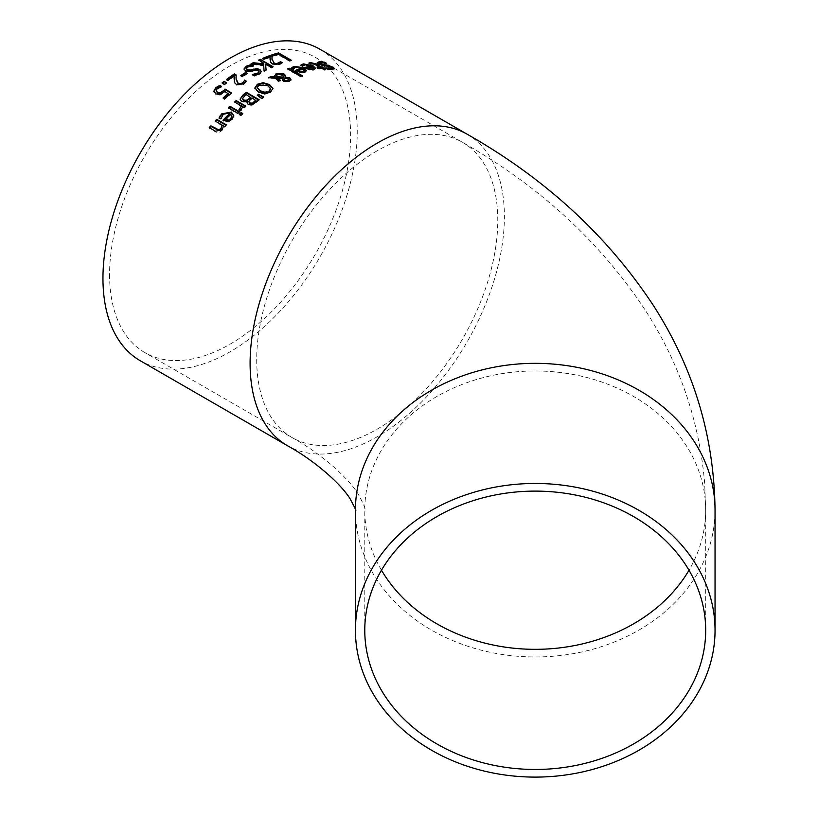 <?xml version="1.0" encoding="UTF-8"?>
<svg xmlns="http://www.w3.org/2000/svg" width="818" height="818" viewBox="0 0 818 818"><rect width="100%" height="100%" fill="white"/><g stroke="black" fill="none" stroke-linecap="round" stroke-linejoin="round"><path stroke-width="0.61" stroke-dasharray="4.09 3.07" d="M228.406 93.978L225.022 92.015L220.195 95.133L215.819 94.52L213.897 91.319M231.116 93.232L231.545 93.477A179.091 103.395 120 0 0 224.572 99.469L223.069 98.61A179.091 103.395 -60 0 1 223.488 98.232M220.983 86.647L221.606 87.005A179.091 103.395 120 0 0 221.484 87.107L217.199 89.203L216.136 91.238M231.545 92.874L231.545 93.477M224.572 98.855L224.572 99.469M223.069 97.996L223.069 98.61M225.022 91.422L225.022 92.015M219.439 87.25L219.439 87.843M221.484 86.503L221.484 87.107M221.606 86.401L221.606 87.005M315.523 68.579L313.754 70.195L309.93 70.215L304.725 68.098A179.091 103.395 -60 0 1 305.462 67.914M309.93 69.612L309.93 70.215M304.725 67.485L304.725 68.098M300.891 65.123L300.891 65.726L301.801 65.062M302.64 66.135L302.64 66.739L300.891 65.726M302.732 66.105L302.732 66.718A179.091 103.395 120 0 0 302.64 66.739M303.222 65.379L302.732 66.718M311.331 66.626L304.756 65.297L303.222 65.992M313.683 68.579L312.558 67.332A179.091 103.395 120 0 0 307.517 68.415M312.558 66.708L312.558 67.332M332.169 68.61L327.783 66.769L318.775 64.857L317.312 62.955M334.286 68.794L332.364 69.939L327.752 69.714L325.738 68.548A179.091 103.395 -60 0 1 325.861 68.538L327.312 68.824M324.756 62.955L326.679 64.06A179.091 103.395 120 0 0 326.556 64.06L320.973 63.17L319.429 63.692L319.429 63.078M327.752 69.08L327.752 69.714M325.738 67.914L325.738 68.548M325.861 67.986L325.861 68.538M326.556 63.405L326.556 64.06M326.679 63.405L326.679 64.06M306.331 70.747L305.973 71.912L304.552 72.628L300.727 72.914L295.533 70.89A179.091 103.395 -60 0 1 296.177 70.665M300.727 72.311L300.727 72.914M295.533 70.287L295.533 70.89M291.689 67.904L291.689 68.507L292.599 67.7M293.437 68.916L293.437 69.52L291.689 68.507M293.529 68.886L293.529 69.489A179.091 103.395 120 0 0 293.437 69.52M294.02 68.047L293.529 69.489M302.128 68.794L295.564 67.771L294.02 68.64M304.48 70.829L303.355 69.51A179.091 103.395 120 0 0 298.325 71.064M303.355 68.896L303.355 69.51M320.053 67.884L313.427 64.223L310.503 64.448A179.091 103.395 120 0 0 310.411 64.458L308.969 63.63L310.482 63.201M324.818 69.51L325.728 70.031A179.091 103.395 120 0 0 324.122 70.236L321.382 68.651A179.091 103.395 120 0 0 318.427 69.09L317.098 68.323A179.091 103.395 -60 0 1 317.936 68.191M323.141 67.802L324.071 68.334A179.091 103.395 120 0 0 322.987 68.456M318.427 68.467L318.427 69.09M317.098 67.7L317.098 68.323M313.427 63.589L313.427 64.223M310.503 63.824L310.503 64.448M310.411 63.845L310.411 64.458M308.969 63.006L308.969 63.63M321.382 68.027L321.382 68.651M324.122 69.602L324.122 70.236M325.728 69.407L325.728 70.031M324.071 67.7L324.071 68.334M300.942 76.493L300.942 77.086L287.66 69.418A179.091 103.395 -60 0 1 288.284 69.182M287.66 68.824L287.66 69.418M302.548 75.89L302.548 76.483A179.091 103.395 120 0 0 300.942 77.086M301.914 76.125L302.548 76.483M279.725 80.43L280.257 80.737A179.091 103.395 120 0 0 278.59 81.616L274.858 78.477L268.672 78.313A179.091 103.395 -60 0 1 269.695 77.741M282.834 78.794L276.75 78.528M290.932 79.745L289.398 81.769L283.549 81.861L282.251 79.816M285.502 76.115L285.277 77.649M274.419 77.25L274.337 76.217M283.856 77.679L282.568 75.471L277.118 75.133L275.911 77.301M289.01 80.031L286.75 78.794L284.245 78.753L283.999 79.98M286.75 78.211L286.75 78.794M284.245 78.17L284.245 78.753M280.257 80.154L280.257 80.737M278.59 81.033L278.59 81.616M274.858 77.884L274.858 78.477M268.672 77.72L268.672 78.313M290.973 79.479L290.973 80.062M264.746 93.712L264.746 94.305L258.314 92.546L254.94 88.651M272.946 88.61L270.564 92.526L264.746 94.305M270.615 89.234L267.793 86.238L263.508 84.735L259.879 85.154L257.271 87.69M247.302 102.005L241.688 102.117L240.134 99.356M258.682 100.031L259.122 100.287A179.091 103.395 120 0 0 255.758 102.904L251.903 105.307L248.232 105.052L247.036 102.843M250.86 97.792L246.167 95.082A179.091 103.395 120 0 0 244.797 96.156L242.425 98.917M248.836 101.33L250.359 100.113A179.091 103.395 120 0 1 252.271 98.61L255.993 100.757M252.271 98.007L252.271 98.61M242.445 98.18L242.445 98.784M246.167 94.489L246.167 95.082M251.903 104.714L251.903 105.307M247.24 101.371L247.24 101.964M259.122 99.694L259.122 100.287M261.883 98.385L261.883 98.978L257.302 95.849A179.091 103.395 -60 0 1 257.721 95.542M257.302 95.256L257.302 95.849M263.774 96.994L263.774 97.587A179.091 103.395 120 0 0 261.883 98.978M239.03 112.117L239.439 112.352A179.091 103.395 120 0 0 237.833 113.845L228.294 108.344A179.091 103.395 -60 0 1 228.692 107.956M228.294 107.72L228.294 108.344M239.439 111.739L239.439 112.352M237.833 113.232L237.833 113.845M240.666 110.532L240.666 111.146L238.989 110.185A179.091 103.395 -60 0 1 239.081 110.113L240.011 109.367M238.989 109.571L238.989 110.185M242.742 106.667L240.666 111.146M244.163 107.485L244.163 108.099L242.742 107.27M245.778 106.095L245.778 106.698A179.091 103.395 120 0 0 244.163 108.099M241.392 106.493L234.623 102.587A179.091 103.395 -60 0 1 235.042 102.219M234.623 101.984L234.623 102.587M229.561 114.193L227.619 113.498L224.664 114.08L222.997 115.348L220.962 119.285A179.091 103.395 120 0 0 220.87 119.387L219.122 118.375L219.357 117.874M233.795 115.982L231.985 119.949L228.161 122.158L222.966 120.87A179.091 103.395 -60 0 1 223.355 120.461M231.913 116.759L230.788 114.898A179.091 103.395 120 0 0 225.758 119.949M230.788 114.275L230.788 114.898M221.453 116.954L221.453 117.587M220.962 118.651L220.962 119.285M220.87 118.753L220.87 119.387M219.122 117.741L219.122 118.375M222.966 120.236L222.966 120.87M228.161 121.524L228.161 122.158M240.973 115.215L240.973 115.839L239.306 114.868A179.091 103.395 -60 0 1 239.705 114.489M239.306 114.254L239.306 114.868M242.793 113.518L242.793 114.131A179.091 103.395 120 0 0 240.973 115.839M225.88 125.226L226.269 125.451A179.091 103.395 120 0 0 224.664 127.179L223.6 126.565L222.036 130.532L218.917 132.496L215.901 132.107L209.234 128.283A179.091 103.395 -60 0 1 209.612 127.843M222.251 125.788L215.124 121.677A179.091 103.395 -60 0 1 215.502 121.258M215.124 121.033L215.124 121.677M226.269 124.806L226.269 125.451M224.664 126.534L224.664 127.179M223.6 125.931L223.6 126.565M209.234 127.628L209.234 128.283M272.701 55.992L272.701 56.595L271.198 55.726A179.091 103.395 -60 0 1 271.862 55.512M271.198 55.123L271.198 55.726M278.386 54.233L278.386 54.837A179.091 103.395 120 0 0 272.701 56.595M289.592 60.706L289.592 61.309L278.386 54.837M291.28 60.246L291.28 60.849A179.091 103.395 120 0 0 289.592 61.309M290.564 60.44L291.28 60.849M270.104 57.475A179.091 103.395 120 0 0 263.866 59.919L262.394 59.06A179.091 103.395 -60 0 1 262.987 58.814M281.801 62.986L279.695 64.826L272.404 64.325L270.523 62.587L270.001 59.305M271.995 57.076L271.965 58.487M282.179 62.608L282.179 63.201M270.523 61.984L270.523 62.587M272.036 56.503L272.036 57.096M270.042 60.051L270.042 60.644M262.394 58.477L262.394 59.06M263.866 59.325L263.866 59.919M251.054 63.845L251.054 64.428A179.091 103.395 -60 0 1 252.016 63.927M263.815 64.458L263.723 63.64L258.641 60.706A179.091 103.395 -60 0 1 259.214 60.45M263.723 63.047L263.723 63.64M258.641 60.113L258.641 60.706M272.466 66.953L273.048 67.291A179.091 103.395 120 0 0 271.351 68.047L265.513 64.673M273.048 66.698L273.048 67.291M263.672 65.113L263.672 65.706L251.054 64.428M264.081 71.023L263.672 65.706M266.136 69.959L266.136 70.552A179.091 103.395 120 0 0 264.081 71.606M266.085 69.99L266.136 70.552M271.351 67.454L271.351 68.047M258.999 71.82L258.304 71.094L254.664 70.869L251.382 71.984L245.656 71.636L244.132 69.193M261.259 71.667L260.83 73.211L259.245 74.499L254.643 76.238L252.619 75.072A179.091 103.395 -60 0 1 252.742 75L253.427 74.949M252.68 65.788L253.56 66.299A179.091 103.395 120 0 0 253.437 66.36L247.864 67.557L246.351 68.998M254.643 75.655L254.643 76.238M252.619 74.489L252.619 75.072M253.437 65.777L253.437 66.36M253.56 65.706L253.56 66.299M242.353 76.432L242.353 77.025L240.809 76.135A179.091 103.395 -60 0 1 241.279 75.818M240.809 75.542L240.809 76.135M247.159 73.354L247.159 73.937A179.091 103.395 120 0 0 242.353 77.025M234.204 76.442A179.091 103.395 120 0 0 227.956 80.951L226.484 80.103A179.091 103.395 -60 0 1 226.934 79.765M246.003 81.575L243.784 84.438L236.494 85.184L234.613 83.231L234.091 79.019M236.105 75.522L236.054 77.598M246.279 81.146L246.279 81.739M234.613 82.638L234.613 83.231M236.126 74.949L236.126 75.542M234.142 80.133L234.142 80.726M226.484 79.51L226.484 80.103M227.956 80.358L227.956 80.951M224.48 84.336L224.48 84.929L222.056 83.528A179.091 103.395 -60 0 1 222.486 83.18M222.056 82.925L222.056 83.528M226.525 82.73L226.525 83.334A179.091 103.395 120 0 0 224.48 84.929M320.002 49.264A179.807 103.814 -60 0 1 347.568 193.345A179.807 103.814 -60 0 1 230.103 351.791A179.807 103.814 -60 0 1 140.195 360.697M109.571 274.572A170.461 98.416 120 0 0 144.868 352.599A170.461 98.416 120 0 0 315.329 254.183A170.461 98.416 120 0 0 315.329 57.362A170.461 98.416 120 0 0 230.103 65.798A170.461 98.416 120 0 0 109.571 274.572M381.474 570.218A170.461 139.183 0 0 1 364.777 510.146A170.461 139.183 0 0 1 535.238 370.973A170.461 139.183 0 0 1 705.689 510.146L705.689 630.289M223.938 92.434L223.938 93.037M220.195 94.53L220.195 95.133M215.819 93.917L215.819 94.52M217.199 88.6L217.199 89.203M213.887 91.156L213.887 91.759M313.754 69.581L313.754 70.195M305.605 67.996L305.605 68.6M304.756 64.683L304.756 65.297M332.364 69.295L332.364 69.939M331.413 67.219L331.413 67.874M327.783 66.115L327.783 66.769M324.501 65.869L324.501 66.514M318.775 64.223L318.775 64.857M320.973 62.526L320.973 63.17M304.552 72.025L304.552 72.628M296.402 70.798L296.402 71.391M295.564 67.168L295.564 67.771M315.503 64.632L315.503 65.256M311.474 63.446L311.474 64.07M288.233 78.722L288.233 79.305M277.118 74.54L277.118 75.133M282.568 74.878L282.568 75.471M283.856 76.156L283.856 76.749M283.549 81.268L283.549 81.861M289.398 81.187L289.398 81.769M282.312 80.021L282.312 80.604M277.762 80.553L277.762 81.146M258.314 91.953L258.314 92.546M270.564 91.943L270.564 92.526M270.594 88.518L270.594 89.111M267.793 85.655L267.793 86.238M250.359 99.52L250.359 100.113M244.797 95.553L244.797 96.156M255.758 102.311L255.758 102.904M248.232 104.448L248.232 105.052M241.688 101.514L241.688 102.117M241.361 109.98L241.361 110.583M222.997 114.714L222.997 115.348M223.835 120.747L223.835 121.381M231.985 119.326L231.985 119.949M222.036 129.888L222.036 130.532M215.431 131.197L215.431 131.862M279.695 64.233L279.695 64.826M272.404 63.732L272.404 64.325M259.245 73.906L259.245 74.499M258.304 70.512L258.304 71.094M254.664 70.287L254.664 70.869M251.382 71.391L251.382 71.984M245.656 71.054L245.656 71.636M247.864 66.974L247.864 67.557M243.784 83.845L243.784 84.438M236.494 84.591L236.494 85.184M467.15 134.213A179.807 103.814 -60 0 1 494.706 278.294A179.807 103.814 -60 0 1 377.241 436.74A179.807 103.814 -60 0 1 287.343 445.646M377.241 150.757A170.461 98.416 120 0 0 265.881 300.963A170.461 98.416 120 0 0 292.016 437.548A170.461 98.416 120 0 0 423.366 391.883A170.461 98.416 120 0 0 497.773 220.339A170.461 98.416 120 0 0 462.467 142.312A170.461 98.416 120 0 0 377.241 150.757M315.329 57.362L462.467 142.312C540.177 186.473 601.547 243.12 646.598 312.251C680.085 364.818 699.441 421.894 704.676 483.458L705.689 510.146A170.461 139.183 0 0 1 689.001 570.218M355.431 510.146L355.431 510.146A179.807 146.811 180 0 0 535.238 656.966A179.807 146.811 180 0 0 715.044 510.146M213.876 91.626L213.876 91.023M315.574 68.906L315.574 68.283M334.398 69.141L334.398 68.487M306.372 71.054L306.372 70.45M282.23 80.113L282.23 79.53M274.327 76.493L274.327 75.91M254.93 88.344L254.93 87.761M247.016 103.14L247.016 102.536M233.805 116.299L233.805 115.675M270.001 59.612L270.001 59.019M261.29 71.964L261.29 71.37M236.054 77.853L236.054 77.26M234.091 79.346L234.091 78.753M364.777 630.289L364.777 510.146C366.004 509.686 363.744 504.225 358.008 493.745C346.924 476.127 318.713 452.078 292.016 437.548L144.868 352.599"/><path stroke-width="1.23" d="M223.488 98.232A179.091 103.395 -60 0 1 228.406 93.978L225.022 91.422L220.195 94.53L215.819 93.917L213.876 91.023M216.136 90.921L217.557 92.996L220.114 93.426L224.991 89.694L231.116 93.232M213.887 91.759L215.758 88.334L219.807 85.962L220.983 86.647M213.887 91.156L215.758 87.73L219.807 85.369L221.606 86.401A179.807 103.814 120 0 0 221.484 86.503L217.199 88.6L216.136 90.624L217.557 92.393L220.114 92.823L220.114 93.426M220.114 92.823L224.991 89.694M224.991 89.09L231.545 92.874A179.807 103.814 120 0 0 224.572 98.855L223.069 97.996A179.807 103.814 -60 0 1 228.406 93.375M219.807 85.369L219.807 85.962M300.891 65.726L303.335 64.489L313.079 66.391L315.523 68.579M311.331 66.002L304.756 64.683L302.732 66.105A179.807 103.814 120 0 0 302.64 66.135L300.891 65.123L303.335 63.876L313.079 65.777L315.574 68.283L313.754 69.581L309.93 69.612L304.725 67.485A179.807 103.814 -60 0 1 311.331 66.002L311.331 66.626A179.091 103.395 -60 0 0 305.462 67.914M309.981 68.773L312.527 68.794L313.683 67.966L312.527 69.407L309.981 69.387L309.981 68.773L307.517 67.802L307.517 68.415L309.981 69.387M313.683 67.966L312.558 66.708A179.807 103.814 120 0 0 307.517 67.802M317.231 63.201L319.388 62.332L324.756 62.955M327.312 68.824L332.169 68.61L331.413 67.219L318.775 64.223L317.231 62.567L319.388 61.687L324.552 62.178L326.679 63.405A179.807 103.814 120 0 0 326.556 63.405L320.973 62.526L319.439 62.976L319.797 63.61L326.658 65.174L326.658 65.818L329.879 66.442L334.286 68.794M319.429 63.078L320.267 64.561L326.658 65.818M326.658 65.174L332.998 67.107L334.398 68.487L332.364 69.295L327.752 69.08L325.738 67.914A179.807 103.814 -60 0 1 325.861 67.904L325.861 67.986M325.861 67.904L330.789 68.456L332.169 67.955M329.879 65.788L329.879 66.442M324.552 62.178L324.552 62.843M291.689 68.507L294.132 66.964L303.877 68.415L306.331 70.747M302.128 68.191L295.564 67.168L293.529 68.886A179.807 103.814 120 0 0 293.437 68.916L291.689 67.904L294.132 66.36L303.877 67.812L306.372 70.45L304.552 72.025L300.727 72.311L295.533 70.287A179.807 103.814 -60 0 1 302.128 68.191L302.128 68.794A179.091 103.395 -60 0 0 296.177 70.665M300.779 71.381L303.325 71.238L304.48 70.225L303.325 71.841L300.779 71.984L300.779 71.381L298.325 70.46L298.325 71.064L300.779 71.984M304.48 70.225L303.355 68.896A179.807 103.814 120 0 0 298.325 70.46M308.969 63.63L310.482 63.201L316.372 64.632L321.658 67.689A179.091 103.395 -60 0 1 322.742 67.567L323.141 67.802M317.936 68.191A179.091 103.395 -60 0 1 320.053 67.884L320.053 67.26L313.427 63.589L310.503 63.824A179.807 103.814 120 0 0 310.411 63.845L308.969 63.006L310.482 62.577L316.372 63.998L321.658 67.056A179.807 103.814 -60 0 1 322.742 66.933L324.071 67.7A179.807 103.814 120 0 0 322.987 67.822L325.728 69.407A179.807 103.814 120 0 0 324.122 69.602L321.382 68.027A179.807 103.814 120 0 0 318.427 68.467L317.098 67.7A179.807 103.814 -60 0 1 320.053 67.26M322.987 67.822L324.818 69.51M322.742 66.933L322.742 67.567M321.658 67.056L321.658 67.689M300.942 76.493L287.66 68.824A179.807 103.814 -60 0 1 289.265 68.221L302.548 75.89A179.807 103.814 120 0 0 300.942 76.493M289.265 68.221L301.914 76.125M288.284 69.182A179.091 103.395 -60 0 1 289.265 68.814M276.75 77.945L280.257 80.154A179.807 103.814 120 0 0 278.59 81.033L274.858 77.884L268.672 77.72A179.807 103.814 -60 0 1 270.85 76.534L274.419 76.667L276.187 73.518L283.918 73.835L285.502 75.522L285.277 77.056L289.817 77.904L290.973 79.479L289.398 81.187L283.549 81.268L282.312 80.021L282.834 78.211L276.75 77.945L280.257 80.737M282.312 80.604L282.834 78.211M285.277 77.056L285.277 77.649L289.817 78.487L290.973 80.062M274.337 76.217L276.187 74.101L283.918 74.428L285.533 76.258M269.695 77.741A179.091 103.395 -60 0 1 270.85 77.117L274.419 77.25L274.327 75.91M283.856 76.156L283.856 77.086L282.568 74.878L277.118 74.54L275.911 76.718L283.856 77.086L283.856 77.679L283.856 76.749L283.856 77.679L275.911 77.301L275.84 76.442M284.245 78.17L283.999 79.387L285.053 80.328L288.386 80.532L289.071 79.663L286.75 78.211L284.245 78.17L283.999 79.98L284.245 78.753L283.999 79.98L285.053 80.921L288.386 81.125L289.01 80.031M275.819 76.728L275.911 77.301M270.85 76.534L270.85 77.117M254.94 88.058L257.312 84.285L263.14 82.669L269.551 84.571L272.936 88.334L270.564 91.943L264.746 93.712L258.314 91.953L254.93 87.761M254.94 88.651L257.312 84.878L263.14 83.262L269.551 85.154L272.946 88.61M264.96 92.219L269.091 91.105L270.594 88.518L267.793 85.655L258.764 85.144L257.251 87.383L260.073 90.716L264.96 92.219L264.96 92.812L269.091 91.688L270.594 89.111M270.615 89.234L270.594 88.518M257.271 87.69L260.073 91.309L264.96 92.812M247.036 102.843L247.302 101.401L241.688 101.514L240.134 99.356L242.762 95.788A179.091 103.395 -60 0 1 246.412 92.945L258.682 100.031M242.445 98.784L243.386 100.604L246.392 100.9L248.948 99.295A179.091 103.395 -60 0 1 250.86 97.792L246.167 94.489A179.807 103.814 120 0 0 244.797 95.553L242.425 98.917M251.739 103.692L254.378 102.025A179.091 103.395 -60 0 1 255.993 100.757L252.271 98.007A179.807 103.814 120 0 0 250.359 99.52L248.774 101.657L249.756 103.457L251.739 103.692L254.378 101.432A179.807 103.814 -60 0 1 255.993 100.164M248.836 101.33L249.756 102.853L251.739 103.088M242.445 98.18L243.386 100.011L246.392 100.307L246.392 100.9M246.392 100.307L248.948 98.702A179.807 103.814 -60 0 1 250.86 97.199M240.103 99.142L242.762 95.185A179.807 103.814 -60 0 1 246.412 92.352L259.122 99.694A179.807 103.814 120 0 0 255.758 102.311L251.903 104.714L248.232 104.448L247.016 102.536L247.302 101.401M246.412 92.352L246.412 92.945M258.457 94.407L263.774 96.994A179.807 103.814 120 0 0 261.883 98.385L257.302 95.256A179.807 103.814 -60 0 1 258.457 94.407L263.284 97.352M257.721 95.542A179.091 103.395 -60 0 1 258.457 95M228.692 107.956A179.091 103.395 -60 0 1 229.899 106.841L239.03 112.117M229.899 106.228L239.439 111.739A179.807 103.814 120 0 0 237.833 113.232L228.294 107.72A179.807 103.814 -60 0 1 229.899 106.228L229.899 106.841M239.081 109.5L241.392 105.89L234.623 101.984A179.807 103.814 -60 0 1 236.228 100.583L245.778 106.095A179.807 103.814 120 0 0 244.163 107.485L242.742 106.667L240.666 110.532L238.989 109.571A179.807 103.814 -60 0 1 239.081 109.5L239.081 109.622M239.081 110.113L241.392 105.89M236.228 100.583L236.228 101.197L245.349 106.452M235.042 102.219A179.091 103.395 -60 0 1 236.228 101.197M219.122 118.375L221.576 114.561L231.31 112.68L233.795 115.982M223.355 120.461A179.091 103.395 -60 0 1 229.561 114.193L229.561 113.569L227.66 112.884L224.807 113.375L222.997 114.714L220.962 118.651A179.807 103.814 120 0 0 220.87 118.753L219.122 117.741L221.576 113.927L231.31 112.056L233.805 115.675L231.985 119.326L228.161 121.524L222.966 120.236A179.807 103.814 -60 0 1 229.561 113.569M228.212 120.502L230.758 119.091L231.913 116.759L230.788 114.275A179.807 103.814 120 0 0 225.758 119.326L225.758 119.949L228.212 120.502L230.758 118.467L231.913 116.146M225.758 119.326L228.212 119.868M240.973 115.215L239.306 114.254A179.807 103.814 -60 0 1 241.126 112.557L242.793 113.518A179.807 103.814 120 0 0 240.973 115.215M241.126 112.557L242.384 113.896M239.705 114.489A179.091 103.395 -60 0 1 241.126 113.17M215.502 121.258A179.091 103.395 -60 0 1 216.729 119.939L225.88 125.226M209.612 127.843A179.091 103.395 -60 0 1 210.85 126.432L218.723 130.451L220.932 129.183L222.251 125.144L215.124 121.033A179.807 103.814 -60 0 1 216.729 119.305L216.729 119.939M216.729 119.305L226.269 124.806A179.807 103.814 120 0 0 224.664 126.534L223.6 125.931L222.036 129.888L215.431 131.197L209.234 127.628A179.807 103.814 -60 0 1 210.85 125.778L218.723 129.806L220.932 128.528L222.251 125.144M210.85 125.778L210.85 126.432M278.57 52.904L291.28 60.246A179.807 103.814 120 0 0 289.592 60.706L278.386 54.233A179.807 103.814 120 0 0 272.701 55.992L271.198 55.123A179.807 103.814 -60 0 1 278.57 52.904L278.57 53.518L290.564 60.44M271.862 55.512A179.091 103.395 -60 0 1 278.57 53.518M270.001 59.305L270.104 56.871A179.807 103.814 120 0 0 263.866 59.325L262.394 58.477A179.807 103.814 -60 0 1 270.226 55.46L272.036 56.503L272.026 59.377L274.04 62.966L276.269 63.64L279.746 62.434L279.746 63.037L280.277 62.188A179.091 103.395 -60 0 1 280.369 62.158L281.801 62.986M271.965 58.487L274.04 63.569L276.269 64.233L279.746 63.037M262.987 58.814A179.091 103.395 -60 0 1 270.226 56.053L271.995 57.076M279.746 62.434L280.277 61.595L280.277 62.188M280.277 61.595A179.807 103.814 -60 0 1 280.369 61.565L280.369 62.158M280.369 61.565L282.179 62.608L279.695 64.233L272.404 63.732L270.523 61.984L270.104 56.871M270.226 55.46L270.226 56.053M260.328 59.356L273.048 66.698A179.807 103.814 120 0 0 271.351 67.454L265.513 64.09L266.136 69.959A179.807 103.814 120 0 0 264.081 71.023L263.672 65.113L251.054 63.845A179.807 103.814 -60 0 1 253.253 62.71L253.253 63.293L263.815 64.458L263.723 63.047L258.641 60.113A179.807 103.814 -60 0 1 260.328 59.356L272.466 66.953M252.016 63.927A179.091 103.395 -60 0 1 253.253 63.293M253.253 62.71L263.815 63.876M259.214 60.45A179.091 103.395 -60 0 1 260.328 59.949M265.513 64.09L266.085 69.99M244.112 69.387L246.279 66.79L251.433 65.072L252.68 65.788M252.742 75L257.67 73.722L258.999 71.82M246.351 68.998L247.148 70.42L250.666 70.634L256.76 69.162L259.889 70.051L261.259 71.667M252.742 74.407L257.67 73.129L259.02 71.749L258.304 70.512L254.664 70.287L251.382 71.391L245.656 71.054L244.112 68.794L246.279 66.197L251.433 64.479L253.56 65.706A179.807 103.814 120 0 0 253.437 65.777L247.864 66.974L246.33 68.528L246.729 69.54L250.666 70.041L256.76 68.579L259.889 69.458L261.269 71.606L259.245 73.906L254.643 75.655L252.619 74.489A179.807 103.814 -60 0 1 252.742 74.407L252.742 74.561M256.76 68.579L256.76 69.162M253.539 69.08L253.539 69.663M251.433 64.479L251.433 65.072M242.353 76.432L240.809 75.542A179.807 103.814 -60 0 1 245.615 72.465L247.159 73.354A179.807 103.814 120 0 0 242.353 76.432M245.615 72.465L246.668 73.661M241.279 75.818A179.091 103.395 -60 0 1 245.615 73.047M234.091 79.019L234.204 75.849A179.807 103.814 120 0 0 227.956 80.358L226.484 79.51A179.807 103.814 -60 0 1 234.326 73.906L236.126 74.949L236.116 78.845L238.14 83.262L240.359 83.733L242.435 82.915L244.367 80.747A179.091 103.395 -60 0 1 244.459 80.685L246.003 81.575M236.054 77.598L236.116 79.428L238.14 83.855L240.359 84.326L243.836 82.004M226.934 79.765A179.091 103.395 -60 0 1 234.326 74.499L236.105 75.522M243.836 81.411L244.367 80.747M244.367 80.164A179.807 103.814 -60 0 1 244.459 80.103L244.459 80.685M244.459 80.103L246.279 81.146L243.784 83.845L236.494 84.591L234.613 82.638L234.204 75.849M234.326 73.906L234.326 74.499M224.48 84.336L222.056 82.925A179.807 103.814 -60 0 1 224.091 81.33L226.525 82.73A179.807 103.814 120 0 0 224.48 84.336M224.091 81.33L226.085 83.078M222.486 83.18A179.091 103.395 -60 0 1 224.091 81.923M102.956 278.386A179.807 103.814 -60 0 1 181.443 97.434A179.807 103.814 -60 0 1 320.002 49.264L467.15 134.213A179.807 103.814 -60 0 0 377.241 143.119A179.807 103.814 -60 0 0 259.776 301.566A179.807 103.814 -60 0 0 287.343 445.646L140.195 360.697A179.807 103.814 -60 0 1 102.956 278.386M705.689 630.289A170.461 139.183 0 0 1 535.238 769.462A170.461 139.183 0 0 1 364.777 630.289A170.461 139.183 0 0 1 535.238 491.107A170.461 139.183 0 0 1 705.689 630.289M535.238 483.469A179.807 146.811 180 0 0 355.431 630.289A179.807 146.811 180 0 0 535.238 777.1A179.807 146.811 180 0 0 715.044 630.289A179.807 146.811 180 0 0 535.238 483.469M222.782 91.371L222.782 91.974M217.557 92.393L217.557 92.996M215.758 87.73L215.758 88.334M313.079 65.777L313.079 66.391M303.335 63.876L303.335 64.489M301.801 64.448L301.801 65.062M312.527 68.794L312.527 69.407M330.789 68.456L330.789 69.101M319.388 61.687L319.388 62.332M332.998 67.107L332.998 67.771M323.785 64.939L323.785 65.583M320.267 63.916L320.267 64.561M303.877 67.812L303.877 68.415M294.132 66.36L294.132 66.964M292.599 67.107L292.599 67.7M303.325 71.238L303.325 71.841M310.482 62.577L310.482 63.201M316.372 63.998L316.372 64.632M288.386 80.532L288.386 81.125M285.053 80.328L285.053 80.921M289.817 77.904L289.817 78.487M283.918 73.835L283.918 74.428M276.187 73.518L276.187 74.101M257.312 84.285L257.312 84.878M263.14 82.669L263.14 83.262M269.551 84.571L269.551 85.154M269.091 91.105L269.091 91.688M260.073 90.716L260.073 91.309M249.756 102.853L249.756 103.457M254.378 101.432L254.378 102.025M243.386 100.011L243.386 100.604M248.948 98.702L248.948 99.295M242.762 95.185L242.762 95.788M240.011 108.753L240.011 109.367M230.758 118.467L230.758 119.091M220.032 115.921L220.032 116.555M221.576 113.927L221.576 114.561M231.31 112.056L231.31 112.68M220.932 128.528L220.932 129.183M218.723 129.806L218.723 130.451M216.289 128.917L216.289 129.571M278.335 63.334L278.335 63.937M276.269 63.64L276.269 64.233M274.04 62.966L274.04 63.569M272.026 59.377L272.026 59.97M257.67 73.129L257.67 73.722M246.279 66.197L246.279 66.79M259.889 69.458L259.889 70.051M250.666 70.041L250.666 70.634M247.148 69.837L247.148 70.42M242.435 82.915L242.435 83.497M240.359 83.733L240.359 84.326M238.14 83.262L238.14 83.855M236.116 78.845L236.116 79.428M689.001 570.218A170.461 139.183 0 0 1 535.238 649.328A170.461 139.183 0 0 1 381.474 570.218M715.044 630.289L715.044 510.146A179.807 146.811 180 0 0 535.238 363.335A179.807 146.811 180 0 0 355.431 510.146L355.431 630.289M289.081 79.755L289.081 80.348M283.887 78.937L283.887 79.53M283.948 76.636L283.948 77.229M257.251 87.383L257.251 87.976M271.965 58.794L271.965 58.201M259.05 72.107L259.05 71.514M246.31 69.295L246.31 68.712M236.054 77.853L236.054 77.26M355.431 510.146C356.75 511.69 354.92 507.814 349.94 498.499C340.165 482.978 313.488 459.88 287.343 445.646M715.044 510.146C714.196 436.239 693.613 367.977 653.306 305.37C607.406 235.717 545.35 178.661 467.15 134.213"/></g></svg>
